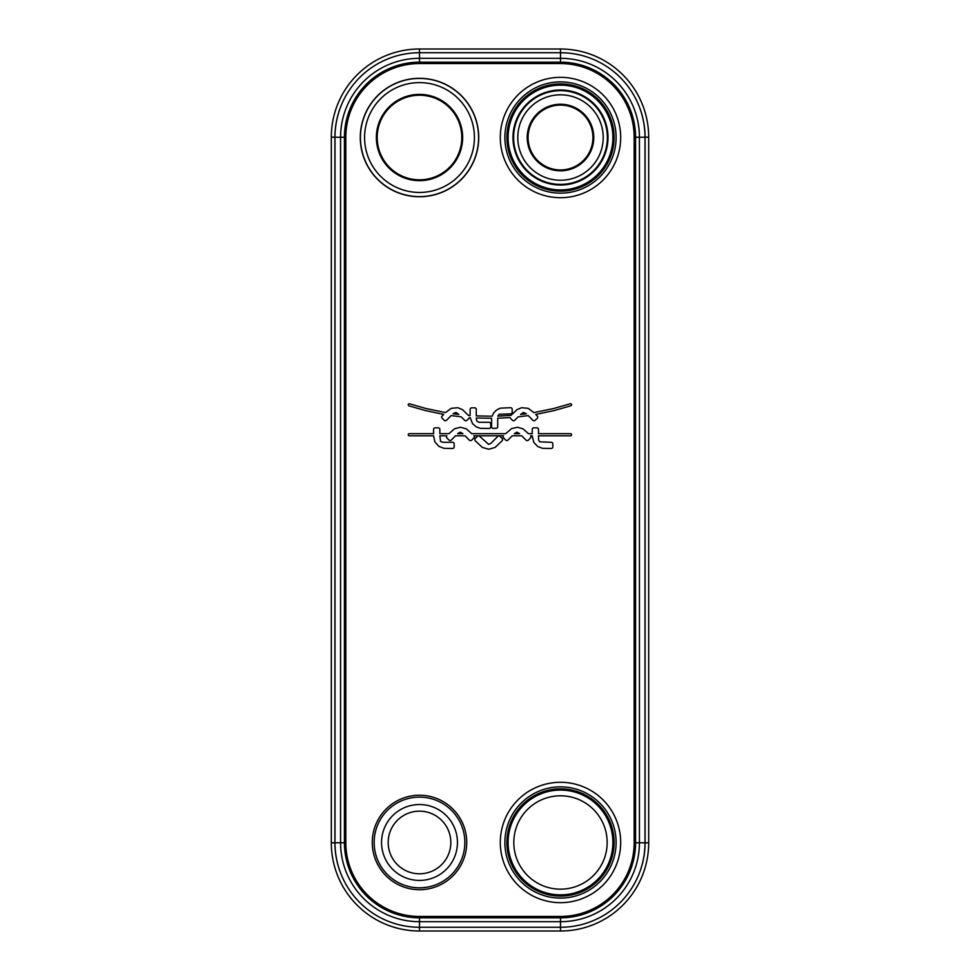 <?xml version="1.0" encoding="UTF-8"?>
<svg xmlns="http://www.w3.org/2000/svg" width="980" height="980" viewBox="0 0 980 980"><rect width="100%" height="100%" fill="white"/><g stroke="black" fill="none" stroke-linecap="round" stroke-linejoin="round"><path stroke-width="1.47" d="M640.577 110.275A84.599 84.599 0 0 1 645.085 137.433L645.085 842.567A84.599 84.599 0 0 1 640.577 869.726M636.988 878.656A84.501 84.501 0 0 0 645.085 842.567M339.423 869.726A84.599 84.599 0 0 1 334.915 842.567A84.501 84.501 0 0 0 343.012 878.656M343.012 101.344A84.501 84.501 0 0 0 334.915 137.433A84.599 84.599 0 0 1 339.423 110.275M645.085 137.433A84.501 84.501 0 0 0 636.988 101.344M334.915 842.567L334.915 137.433M331.313 137.188A88.188 88.188 0 0 1 419.501 49L560.499 49A88.188 88.188 0 0 1 648.687 137.188L648.687 842.812A88.188 88.188 0 0 1 560.499 931L419.501 931A88.188 88.188 0 0 1 331.313 842.812L331.313 137.188L334.915 137.188M493.663 412.96L492.095 416.218L476.268 415.888L476.268 409.407A1.58 1.58 0 0 0 474.7 407.827L471.699 407.827A1.58 1.58 0 0 0 470.13 409.407L470.118 415.52L468.44 415.385L462.376 409.603L457.807 407.717L451.216 408.329L445.533 412.58L425.933 408.513L409.591 403.821A1.054 1.054 0 0 0 408.268 404.52A1.054 1.054 0 0 0 408.966 405.83L425.43 410.559L443.707 414.405L442.127 415.986A1.58 1.58 0 0 0 442.115 418.203L444.222 420.31A1.58 1.58 0 0 0 446.451 420.322L451.18 415.581L461.188 416.831L464.692 420.334A1.58 1.58 0 0 0 466.921 420.334L469.04 418.215A1.58 1.58 0 0 0 469.432 417.566L470.18 417.627L472.532 423.642L476.317 426.937L480.482 428.334L489.155 428.444A1.58 1.58 0 0 0 490.723 426.876L490.735 423.899A1.58 1.58 0 0 0 489.155 422.319L478.804 422.282L476.66 420.824L476.268 417.995L491.654 418.313L491.568 426.741A1.58 1.58 0 0 0 493.148 428.309L496.125 428.321A1.58 1.58 0 0 0 497.693 426.741L497.693 418.215L509.992 417.578A1.58 1.58 0 0 0 510.372 418.203L512.479 420.31A1.58 1.58 0 0 0 514.708 420.322L518.163 416.855L528.22 415.606L532.949 420.334A1.58 1.58 0 0 0 535.178 420.334L537.297 418.215A1.58 1.58 0 0 0 537.297 415.998L535.729 414.43L554.178 410.559L570.813 405.781A1.054 1.054 0 0 0 571.512 404.458A1.054 1.054 0 0 0 570.188 403.772L553.676 408.513L533.916 412.605L528.196 408.329L521.605 407.717L517.036 409.603L510.96 415.398L497.779 416.108L499.188 414.246L510.617 413.854A1.58 1.58 0 0 0 512.185 412.274L512.185 409.285A1.58 1.58 0 0 0 510.617 407.704L500.315 408.158L496.37 410.118L493.663 412.96M454.181 443.866A1.58 1.58 0 0 0 452.613 442.299L442.74 442.299L440.571 441.466L439.849 435.794L446.856 435.794A1.58 1.58 0 0 0 446.905 437.962L449.024 440.094A1.58 1.58 0 0 0 451.253 440.094L455.553 435.794L465.01 435.794L469.396 440.179A1.58 1.58 0 0 0 471.625 440.179L473.818 437.974A1.58 1.58 0 0 0 473.855 435.794L503.561 435.794A1.58 1.58 0 0 0 503.61 437.962L505.729 440.094A1.58 1.58 0 0 0 507.959 440.094L512.258 435.794L521.715 435.794L526.101 440.179A1.58 1.58 0 0 0 528.33 440.179L530.523 437.974A1.58 1.58 0 0 0 530.56 435.794L532.226 435.794L533.769 442.348L537.861 446.623L542.614 448.338L551.25 448.448A1.58 1.58 0 0 0 552.83 446.868L552.83 443.866A1.58 1.58 0 0 0 551.25 442.299L539.76 441.833L538.571 440.032L538.486 435.794L570.507 435.794A1.054 1.054 0 0 0 571.561 434.74A1.054 1.054 0 0 0 570.507 433.687L538.486 433.687L538.486 429.399A1.58 1.58 0 0 0 536.905 427.831L533.806 427.831A1.58 1.58 0 0 0 532.226 429.399L532.226 433.687L528.465 433.687L522.977 428.811L517.612 427.268L511.621 428.554L505.656 433.687L471.76 433.687L466.272 428.811L460.355 427.255L454.438 428.811L448.95 433.687L439.849 433.687L439.849 429.399A1.58 1.58 0 0 0 438.268 427.831L435.157 427.831A1.58 1.58 0 0 0 433.589 429.399L433.589 433.687L409.273 433.687A1.054 1.054 0 0 0 408.231 434.74A1.054 1.054 0 0 0 409.273 435.794L433.589 435.794L434.875 441.87L438.771 446.329L443.965 448.338L452.613 448.448A1.58 1.58 0 0 0 454.181 446.868L454.181 443.866M500.033 436.418A1.58 1.58 0 0 0 497.803 436.418L490.833 443.401L488.628 444.332L479.661 436.333A1.58 1.58 0 0 0 477.432 436.333L475.239 438.526A1.58 1.58 0 0 0 475.239 440.755L482.319 447.419L488.702 449.257L495.084 447.419L502.152 440.767A1.58 1.58 0 0 0 502.152 438.538L500.033 436.418M457.648 433.687L460.257 432.168L462.903 433.687L457.648 433.687M453.042 413.732L455.933 412.445L458.824 414.454L453.042 413.732M514.353 433.687L516.962 432.168L519.608 433.687L514.353 433.687M520.539 414.491L523.357 412.458L526.37 413.756L520.539 414.491M560.499 193.146A55.615 55.615 0 0 1 504.872 137.531A55.615 55.615 0 0 1 560.499 81.904A55.615 55.615 0 0 1 616.114 137.531A55.615 55.615 0 0 1 560.499 193.146M335.001 842.751L335.001 137.249A84.501 84.501 0 0 1 419.501 52.736L560.499 52.736A84.501 84.501 0 0 1 644.999 137.249L644.999 842.751A84.501 84.501 0 0 1 560.499 927.264L419.501 927.264A84.501 84.501 0 0 1 335.001 842.751L340.575 842.751L340.575 137.249A78.927 78.927 0 0 1 419.501 58.31L560.499 58.31A78.927 78.927 0 0 1 639.426 137.249L639.426 842.751A78.927 78.927 0 0 1 560.499 921.69L419.501 921.69A78.927 78.927 0 0 1 340.575 842.751L344.433 842.751L344.433 137.249A75.068 75.068 0 0 1 419.501 62.169L560.499 62.169A75.068 75.068 0 0 1 635.567 137.249L635.567 842.751A75.068 75.068 0 0 1 560.499 917.831L419.501 917.831A75.068 75.068 0 0 1 344.433 842.751L345.83 842.751L345.83 137.249A73.684 73.684 0 0 1 419.501 63.565L560.499 63.565A73.684 73.684 0 0 1 634.17 137.249L634.17 842.751A73.684 73.684 0 0 1 560.499 916.435L419.501 916.435A73.684 73.684 0 0 1 345.83 842.751M560.499 898.096A55.615 55.615 0 0 0 616.114 842.469A55.615 55.615 0 0 0 560.499 786.854A55.615 55.615 0 0 0 504.872 842.469A55.615 55.615 0 0 0 560.499 898.096M560.499 889.154A46.685 46.685 0 0 1 513.814 842.469A46.685 46.685 0 0 1 560.499 795.797A46.685 46.685 0 0 1 607.171 842.469A46.685 46.685 0 0 1 560.499 889.154M461.801 137.531A42.299 42.299 0 0 0 419.501 95.231A42.299 42.299 0 0 0 377.214 137.531A42.299 42.299 0 0 0 419.501 179.818A42.299 42.299 0 0 0 461.801 137.531A42.299 42.299 0 0 1 419.501 179.818A42.299 42.299 0 0 1 377.214 137.531A42.299 42.299 0 0 1 419.501 95.231A42.299 42.299 0 0 1 461.801 137.531M592.924 137.531A32.426 32.426 0 0 0 560.499 105.093A32.426 32.426 0 0 0 528.073 137.531A32.426 32.426 0 0 0 560.499 169.957A32.426 32.426 0 0 0 592.924 137.531A32.426 32.426 0 0 1 560.499 169.957A32.426 32.426 0 0 1 528.073 137.531A32.426 32.426 0 0 1 560.499 105.093A32.426 32.426 0 0 1 592.924 137.531M478.718 137.531A59.217 59.217 0 0 1 419.501 196.747A59.217 59.217 0 0 1 360.285 137.531A59.217 59.217 0 0 1 419.501 78.314A59.217 59.217 0 0 1 478.718 137.531M360.42 137.531A59.094 59.094 0 0 0 419.501 196.613A59.094 59.094 0 0 0 478.595 137.531A59.094 59.094 0 0 0 419.501 78.437A59.094 59.094 0 0 0 360.42 137.531M474.418 137.531A54.917 54.917 0 0 0 419.501 82.602A54.917 54.917 0 0 0 364.585 137.531A54.917 54.917 0 0 0 419.501 192.448A54.917 54.917 0 0 0 474.418 137.531M376.357 137.531A43.145 43.145 0 0 0 419.501 180.663A43.145 43.145 0 0 0 462.646 137.531A43.145 43.145 0 0 0 419.501 94.386A43.145 43.145 0 0 0 376.357 137.531M608.004 137.531A47.518 47.518 0 0 1 560.499 185.036A47.518 47.518 0 0 1 512.981 137.531A47.518 47.518 0 0 1 560.499 90.013A47.518 47.518 0 0 1 608.004 137.531M607.367 137.531A46.881 46.881 0 0 1 560.499 184.399A46.881 46.881 0 0 1 513.618 137.531A46.881 46.881 0 0 0 560.499 184.399A46.881 46.881 0 0 0 607.367 137.531A46.881 46.881 0 0 0 560.499 90.65A46.881 46.881 0 0 0 513.618 137.531A46.881 46.881 0 0 1 560.499 90.65A46.881 46.881 0 0 1 607.367 137.531M603.202 137.531A42.704 42.704 0 0 0 560.499 94.815A42.704 42.704 0 0 0 517.783 137.531A42.704 42.704 0 0 0 560.499 180.234A42.704 42.704 0 0 0 603.202 137.531M527.216 137.531A33.271 33.271 0 0 0 560.499 170.802A33.271 33.271 0 0 0 593.77 137.531A33.271 33.271 0 0 0 560.499 104.248A33.271 33.271 0 0 0 527.216 137.531M419.501 49L419.501 63.565M331.313 842.812L334.915 842.812M419.501 931L419.501 916.435M560.499 931L560.499 916.435M648.687 842.812L645.085 842.812M648.687 137.188L645.085 137.188M560.499 49L560.499 63.565M560.499 197.715A60.184 60.184 0 0 1 500.302 137.531A60.184 60.184 0 0 1 560.499 77.334A60.184 60.184 0 0 1 620.683 137.531A60.184 60.184 0 0 1 560.499 197.715M560.499 902.666A60.184 60.184 0 0 0 620.683 842.469A60.184 60.184 0 0 0 560.499 782.285A60.184 60.184 0 0 0 500.302 842.469A60.184 60.184 0 0 0 560.499 902.666M419.501 889.705A47.236 47.236 0 0 1 372.265 842.469A47.236 47.236 0 0 1 419.501 795.233A47.236 47.236 0 0 1 466.737 842.469A47.236 47.236 0 0 1 419.501 889.705M560.499 189.924A52.393 52.393 0 0 0 612.892 137.531A52.393 52.393 0 0 0 560.499 85.125A52.393 52.393 0 0 0 508.093 137.531A52.393 52.393 0 0 0 560.499 189.924M560.499 191.161A53.631 53.631 0 0 0 614.129 137.531A53.631 53.631 0 0 0 560.499 83.888A53.631 53.631 0 0 0 506.868 137.531A53.631 53.631 0 0 0 560.499 191.161M335.001 137.249L345.83 137.249M644.999 842.751L634.17 842.751M644.999 137.249L634.17 137.249M560.499 896.112A53.631 53.631 0 0 1 506.868 842.469A53.631 53.631 0 0 1 560.499 788.839A53.631 53.631 0 0 1 614.129 842.469A53.631 53.631 0 0 1 560.499 896.112M560.499 790.076A52.393 52.393 0 0 0 508.093 842.469A52.393 52.393 0 0 0 560.499 894.875A52.393 52.393 0 0 0 612.892 842.469A52.393 52.393 0 0 0 560.499 790.076M419.501 887.819A45.35 45.35 0 0 1 374.152 842.469A45.35 45.35 0 0 1 419.501 797.12A45.35 45.35 0 0 1 464.851 842.469A45.35 45.35 0 0 1 419.501 887.819M419.501 880.42A37.938 37.938 0 0 0 457.452 842.469A37.938 37.938 0 0 0 419.501 804.531A37.938 37.938 0 0 0 381.563 842.469A37.938 37.938 0 0 0 419.501 880.42M419.501 873.793A31.323 31.323 0 0 1 388.19 842.469A31.323 31.323 0 0 1 419.501 811.158A31.323 31.323 0 0 1 450.825 842.469A31.323 31.323 0 0 1 419.501 873.793"/></g></svg>
